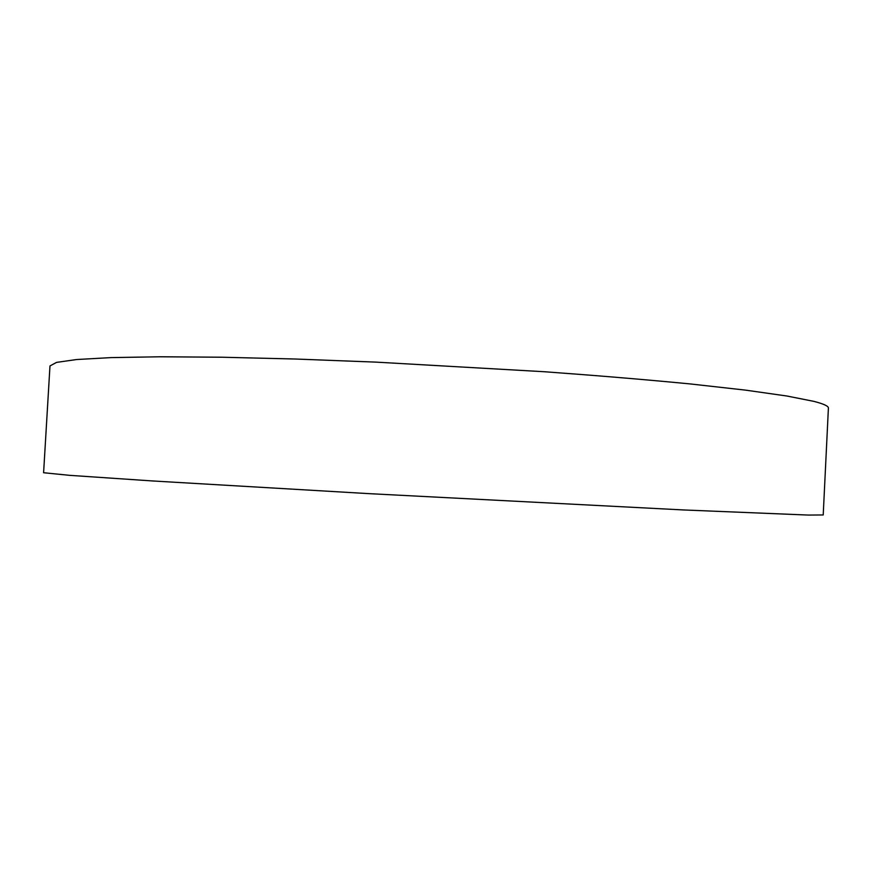 <?xml version="1.0" encoding="UTF-8"?>
<svg xmlns="http://www.w3.org/2000/svg" width="872" height="872" viewBox="0 0 872 872"><rect width="100%" height="100%" fill="white"/><g stroke="black" fill="none" stroke-linecap="round" stroke-linejoin="round"><path stroke-width="1.31" d="M808.344 515.069L683.583 509.957L369.052 493.65L152.513 480.952L69.727 475.349L43.6 472.733L49.977 365.946L56.538 362.392L76.594 359.537L110.984 357.607L159.74 356.779L221.87 357.226L295.183 359.013L376.29 362.142L544.346 371.734C597.909 375.636 646.446 379.691 689.959 383.909L745.462 390.122L786.926 396.019L813.892 401.371C823.768 403.91 828.596 406.156 828.4 408.107L823.212 514.96L808.344 515.069"/></g></svg>
